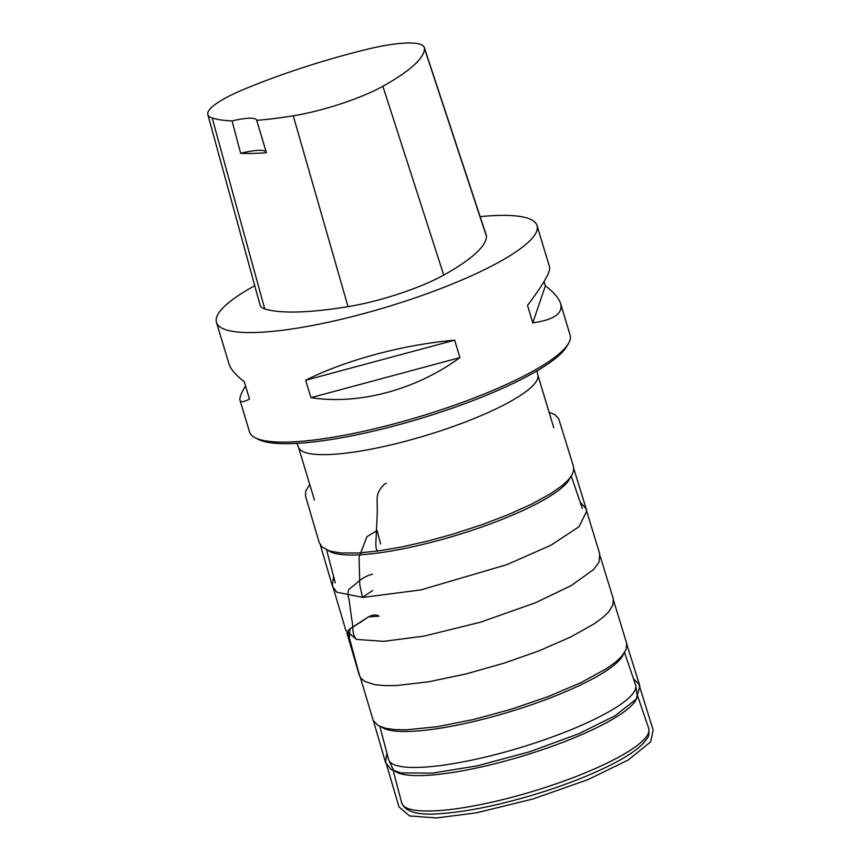<?xml version="1.0" encoding="UTF-8"?>
<svg xmlns="http://www.w3.org/2000/svg" width="861" height="861" viewBox="0 0 861 861"><rect width="100%" height="100%" fill="white"/><g stroke="black" fill="none" stroke-linecap="round" stroke-linejoin="round"><path stroke-width="1.29" d="M216.466 322.369L229.026 363.966C230.651 369.229 235.71 375.116 244.212 381.617L249.475 399.041C243.857 402.076 240.693 402.485 239.982 400.268L249.539 431.91A167.443 34.526 -16.8 0 0 255.233 437.786A167.443 34.526 -16.8 0 0 513.414 381.197A167.443 34.526 -16.8 0 0 568.626 343.173A167.443 34.526 -16.8 0 0 570.122 335.123L560.576 303.47C563.234 313.426 553.967 319.883 532.776 322.843L527.513 305.407C543.28 284.496 550.653 271.753 549.609 267.179L537.049 225.571A167.443 34.526 163.2 0 1 386.74 307.022A167.443 34.526 163.2 0 1 216.466 322.369A167.443 34.526 163.2 0 1 254.748 285.691M480.147 216.649A167.443 34.526 163.2 0 1 537.049 225.571M310.961 397.664L305.698 380.239C345.239 360.21 402.679 344.755 454.651 340.17L459.914 357.606C416.261 389.732 358.822 405.176 310.961 397.664L459.914 357.606M239.982 400.268C239.326 397.986 241.177 393.197 245.514 385.922M544.077 281.525L545.379 285.82C553.881 292.32 558.94 298.207 560.576 303.47M379.862 726.415L388.569 759.402A128.999 26.605 -16.8 0 0 388.903 760.338L392.767 768.582A127.686 26.325 -16.8 0 0 468.298 769.702A127.686 26.325 -16.8 0 0 593.713 729.159A127.686 26.325 -16.8 0 0 637.14 694.805L635.795 685.808A128.999 26.605 -16.8 0 0 635.558 684.839L624.548 652.552M388.903 760.338A128.999 26.605 -16.8 0 0 465.209 761.479A128.999 26.605 -16.8 0 0 591.927 720.517A128.999 26.605 -16.8 0 0 635.795 685.808M623.31 654.338A127.686 26.325 163.2 0 1 509.034 712.004A127.686 26.325 163.2 0 1 381.897 727.233M570.036 477.823A127.686 26.325 163.2 0 1 455.544 535.574A127.686 26.325 163.2 0 1 328.504 550.674M568.626 343.173L566.861 346.305A164.785 33.977 163.2 0 1 512.521 383.726A164.785 33.977 163.2 0 1 258.44 439.422L255.233 437.786M243.502 89.522A186.288 38.411 163.2 0 1 366.151 49.518A74.659 15.39 163.2 0 1 424.29 47.473A74.659 15.39 163.2 0 1 424.451 48.442A186.288 38.411 163.2 0 1 382.876 86.251A74.659 15.39 163.2 0 1 293.257 115.804A186.288 38.411 163.2 0 1 256.686 120.325L266.404 152.698A187.149 38.594 -16.8 0 1 240.649 153.323L232.083 120.927A186.288 38.411 163.2 0 1 212.172 118A74.659 15.39 163.2 0 1 207.845 114.599A74.659 15.39 163.2 0 1 243.502 89.522M424.29 47.473L486.271 235.214A79.739 16.445 163.2 0 1 486.443 236.258A191.357 39.455 163.2 0 1 443.738 275.089A79.739 16.445 163.2 0 1 348.027 306.656A191.357 39.455 163.2 0 1 264.736 308.916A79.739 16.445 163.2 0 1 260.119 305.278L207.845 114.599M232.083 120.927A31.889 6.576 163.2 0 1 256.643 120.153A31.889 6.576 163.2 0 1 256.686 120.325M266.34 152.268A31.889 6.576 -16.8 0 0 240.649 153.323M545.379 285.82L532.776 322.843M454.651 340.17L305.698 380.239M359.554 675.874L349.383 637.979L350.029 628.767L368.519 616.853L379.012 616.218M372.652 590.538L362.449 597.373L359.801 584.78L359.069 557.11L366.915 536.726L377.053 530.537L380.616 543.991M605.079 764.073A129.021 26.605 -16.8 0 0 648.72 728.384C649.345 733.486 648.785 736.876 647.02 738.577L643.253 743.387C635.773 751.072 622.794 759.316 604.325 768.109C582.703 778.355 557.906 787.621 529.956 795.898C495.968 805.799 466.554 811.675 441.715 813.527C418.79 815.69 405.456 812.16 401.7 802.958A129.021 26.605 -16.8 0 0 476.219 805.455A129.021 26.605 -16.8 0 0 605.079 764.073M553.774 427.799L537.759 374.772A124.996 25.776 163.2 0 1 495.43 409.169A124.996 25.776 163.2 0 1 370.983 449.184A124.996 25.776 163.2 0 1 298.433 447.031L296.916 443.35M424.451 48.442L486.443 236.258M382.876 86.251L443.738 275.089M293.257 115.804L348.027 306.656M212.172 118L264.736 308.916M549.07 412.215L555.141 414.83L558.789 418.973L573.587 466.823L573.426 471.258L571.833 475.143L568.099 480.126L562.588 485.281L550.836 493.568L532.044 503.922L508.883 514.404L483.204 524.274L453.295 534.046L427.26 541.203L401.796 546.95L377.947 551.008C374.578 549.522 376.289 539.47 376.257 534.272L377.269 512.844C377.355 506.483 376.677 495.796 377.775 494.967C377.344 492.89 382.876 484.173 386.288 483.204M372.436 574.179C366.291 575.783 360.716 579.044 355.711 583.962L348.877 589.387C347.65 592.583 347.704 595.93 349.039 599.45L351.729 619.21C353.408 625.506 351.6 634.482 356.465 639.411L345.885 630.435L332.378 584.996L333.627 576.633M378.722 615.959C372.038 612.354 365.01 619.705 359.252 623.052L351.439 628.013C347.586 629.757 346.779 632.598 349.006 636.537L359.769 676.391L361.523 678.866L365.118 681.578L374.686 684.656L384.867 685.647L396.695 685.507L428.746 681.794L466.027 673.959L504.643 662.981L539.406 650.679L571.155 636.796L594.262 623.784L603.163 617.197L608.598 611.934L612.838 605.1L613.344 598.987L600.214 556.271M392.551 768.13L401.7 802.958M637.065 694.31L648.72 728.384M326.577 549.91L335.284 582.919M571.263 476.068L582.273 508.345M314.448 500.058L298.433 447.031M537.759 374.772L536.995 370.865M373.437 720.894L385.62 762.717L391.26 769.659L401.043 772.93L432.685 773.113L477.177 765.849L529.493 751.814L579.066 733.637L615.055 715.76L636.193 699.197L639.884 686.066L626.819 644.286M360.285 677.252L373.222 720.517L377.979 725.436L385.567 728.298L395.221 729.633L406.607 729.794L437.442 726.684L473.894 719.43L510.821 709.367L547.822 696.71L580.691 682.773L606.897 668.394L615.949 661.797L621.524 656.534L625.979 649.743L626.765 643.651L613.527 600.365M377.947 551.008L358.994 552.945L340.913 552.988L329.537 551.018L321.906 546.853L319.119 542.365L305.461 495.871L305.763 490.985L309.745 484.474M580.163 502.157L585.846 508.485L599.708 553.741L599.084 562.007L593.659 569.53L571.22 585.588L535.381 602.786L480.341 622.234L423.946 636.128L383.619 641.359L356.465 639.411M573.749 468.556L586.836 510.928L579.044 526.695L550.857 545.271L506.892 564.633L421.072 589.871L362.998 597.426L336.694 592.185L332.411 586.083L320.314 544.916M346.843 632.77L359.166 674.906M386.923 753.181L385.631 761.468L398.944 806.854L409.632 815.948L436.462 817.95L476.208 812.87L532.679 799.062L588.009 779.614L628.121 760.059L650.539 741.967L653.155 730.053L638.83 684.021L633.481 678.737"/></g></svg>
